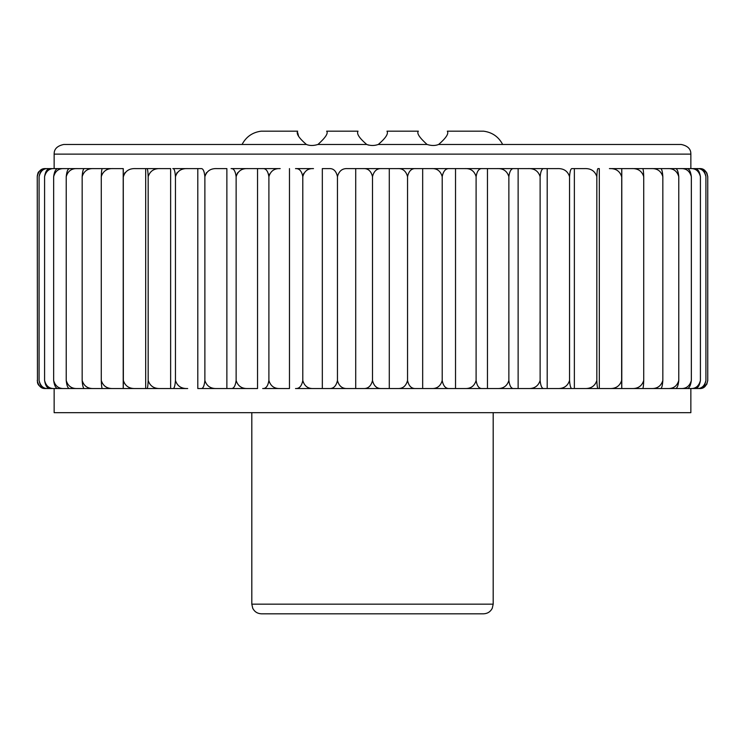 <?xml version="1.0" encoding="UTF-8"?>
<svg xmlns="http://www.w3.org/2000/svg" width="745" height="745" viewBox="0 0 745 745"><rect width="100%" height="100%" fill="white"/><g stroke="black" fill="none" stroke-linecap="round" stroke-linejoin="round"><path stroke-width="1.12" d="M38.153 384.187L37.25 380.481C38.479 386.115 41.208 388.797 45.426 388.527L52.169 388.527M52.169 168.603L45.426 168.603C41.208 168.323 38.479 171.005 37.25 176.649L37.455 382.297C37.576 382.157 37.213 386.841 45.296 388.527M427.053 144.465C419.444 137.583 416.539 133.159 418.364 131.185L386.981 131.185C388.601 133.672 385.696 138.095 378.292 144.465C374.418 145.824 370.563 145.824 366.708 144.465L317.947 144.465C313.552 145.824 309.697 145.824 306.363 144.465L63.8 144.465C53.836 146.486 54.18 152.557 54.143 154.122L690.857 154.122C690.82 152.557 691.164 146.486 681.2 144.465L438.637 144.465C435.303 145.824 431.448 145.824 427.053 144.465L378.292 144.465M502.661 144.465C498.601 136.782 492.259 132.359 483.654 131.185L447.326 131.185C448.984 133.569 446.087 137.993 438.637 144.465M317.947 144.465C325.565 137.583 328.461 133.159 326.636 131.185L358.019 131.185C356.417 133.69 359.313 138.114 366.708 144.465L368.579 145.126M306.363 144.465C298.922 138.03 296.026 133.597 297.674 131.185L261.076 131.185C252.471 132.359 246.139 136.782 242.069 144.465M297.767 132.871L298.577 136.233M706.847 172.942L707.75 176.649L707.75 380.481L706.726 384.411L699.704 388.527L692.831 388.527M302.796 380.481C304.407 386.115 307.974 388.797 313.496 388.527L295.504 388.527C299.267 388.797 301.697 386.115 302.796 380.481L302.796 176.649C301.697 171.005 299.267 168.323 295.504 168.603L313.496 168.603C307.974 168.323 304.407 171.005 302.796 176.649L303.737 173.324M236.137 380.481C237.906 386.115 241.818 388.797 247.871 388.527L231.062 388.527C233.688 388.797 235.373 386.115 236.137 380.481L236.137 176.649C235.373 171.005 233.688 168.323 231.062 168.603L280.176 168.603C274.356 168.323 270.603 171.005 268.898 176.649C267.967 171.005 265.89 168.323 262.678 168.603L247.871 168.603C241.818 168.323 237.906 171.005 236.137 176.649L237.534 172.821M204.875 380.481C204.288 386.115 203.003 388.797 201.001 388.527L197.798 388.527L197.798 168.603L187.693 168.603L201.001 168.603C203.003 168.323 204.288 171.005 204.875 176.649L204.875 380.481C206.691 386.115 210.705 388.797 216.925 388.527L201.001 388.527L231.062 388.527L226.871 388.527L226.871 168.603L216.925 168.603C210.705 168.323 206.691 171.005 204.875 176.649L206.402 172.7M177.049 172.635L175.448 176.649C175.047 171.005 174.172 168.323 172.812 168.603L187.693 168.603C181.37 168.323 177.291 171.005 175.448 176.649L175.448 380.481C177.291 386.115 181.37 388.797 187.693 388.527L170.633 388.527L170.633 168.603L160.482 168.603C154.131 168.323 150.024 171.005 148.171 176.649L148.171 380.481C150.024 386.115 154.122 388.797 160.482 388.527L145.685 388.527L145.685 168.603L135.59 168.603C129.276 168.323 125.197 171.005 123.363 176.649L124.964 172.635M268.898 380.481C270.593 386.115 274.356 388.797 280.176 388.527L262.678 388.527C265.89 388.797 267.967 386.115 268.898 380.481L268.898 176.649L269.485 174.079M699.704 388.527L699.574 388.527C703.792 388.797 706.521 386.115 707.75 380.481M699.704 168.603L706.325 172.076L707.75 176.649C706.521 171.005 703.792 168.323 699.574 168.603L692.831 168.603M705.915 176.649C704.546 171.005 701.52 168.323 696.817 168.603L698.745 168.603C702.442 168.323 704.835 171.005 705.915 176.649L705.915 380.481C704.835 386.115 702.442 388.797 698.745 388.527L689.321 388.527M696.817 388.527C701.511 388.797 704.546 386.115 705.915 380.481M689.321 168.603L696.817 168.603M700.421 176.649C698.931 171.005 695.634 168.323 690.513 168.603L694.34 168.603C697.478 168.323 699.508 171.005 700.421 176.649L700.421 380.481C699.508 386.115 697.478 388.797 694.34 388.527L313.496 388.527L322.324 388.527L322.324 168.603L329.169 168.603C333.443 168.323 336.209 171.005 337.457 176.649L337.457 380.481C338.956 386.115 342.29 388.797 347.459 388.527M690.513 388.527C695.634 388.797 698.931 386.115 700.421 380.481M584.518 388.527C590.869 388.797 594.976 386.115 596.829 380.481L596.829 176.649C597.034 171.005 597.49 168.323 598.188 168.603L599.315 168.603L599.315 388.527L609.41 388.527C615.724 388.797 619.803 386.115 621.637 380.481L621.721 168.603L690.513 168.603M691.341 176.649C689.749 171.005 686.21 168.323 680.725 168.603L686.406 168.603C688.957 168.323 690.596 171.005 691.341 176.649L691.341 380.481C690.596 386.115 688.957 388.797 686.406 388.527L671.962 388.527M680.725 388.527C686.201 388.797 689.749 386.115 691.341 380.481M671.962 168.603L680.725 168.603M678.769 176.649C677.084 171.005 673.34 168.323 667.557 168.603L675.035 168.603C676.963 168.323 678.201 171.005 678.769 176.649L678.769 380.481C678.201 386.115 676.963 388.797 675.035 388.527L658.31 388.527M667.557 388.527C673.34 388.797 677.084 386.115 678.769 380.481M658.31 168.603L667.557 168.603M662.836 176.649C661.076 171.005 657.183 168.323 651.158 168.603L660.349 168.603C661.635 168.323 662.463 171.005 662.836 176.649L662.836 380.481C662.463 386.115 661.635 388.797 660.349 388.527L641.519 388.527M651.158 388.527C657.183 388.797 661.076 386.115 662.836 380.481M641.519 168.603L651.158 168.603M643.727 176.649C641.911 171.005 637.906 168.323 631.704 168.603L642.516 168.603C643.14 168.323 643.54 171.005 643.727 176.649L643.727 380.481C643.54 386.115 643.14 388.797 642.516 388.527L621.721 388.527L621.637 380.481M631.704 168.603L621.786 168.603L621.786 388.527M631.704 388.527C637.906 388.797 641.911 386.115 643.727 380.481M621.637 176.649C619.803 171.005 615.724 168.323 609.41 168.603L621.721 168.603L609.41 168.603M596.829 380.481C597.034 386.115 597.49 388.797 598.188 388.527L574.367 388.527L574.367 168.603L584.518 168.603C590.878 168.323 594.976 171.005 596.829 176.649M584.518 168.603L572.188 168.603C570.828 168.323 569.953 171.005 569.553 176.649L569.553 380.481C569.953 386.115 570.828 388.797 572.188 388.527L547.202 388.527L547.202 168.603L557.307 168.603C563.63 168.323 567.709 171.005 569.553 176.649M557.307 388.527C563.63 388.797 567.709 386.115 569.553 380.481M557.307 168.603L543.999 168.603C541.997 168.323 540.712 171.005 540.125 176.649L540.125 380.481C540.712 386.115 541.997 388.797 543.999 388.527L513.938 388.527C511.312 388.797 509.627 386.115 508.863 380.481L508.863 176.649C507.094 171.005 503.182 168.323 497.129 168.603L482.322 168.603C479.11 168.323 477.033 171.005 476.102 176.649L476.102 380.481C477.033 386.115 479.11 388.797 482.322 388.527L497.129 388.527C503.182 388.797 507.094 386.115 508.863 380.481M540.125 176.649C538.309 171.005 534.295 168.323 528.075 168.603L543.999 168.603L513.938 168.603L518.129 168.603L518.129 388.527M528.075 388.527C534.295 388.797 538.309 386.115 540.125 380.481M518.129 168.603L528.075 168.603M476.102 176.649C474.407 171.005 470.644 168.323 464.824 168.603L513.938 168.603C511.312 168.323 509.627 171.005 508.863 176.649M487.454 168.603L487.454 388.527M455.521 168.603L464.824 168.603L449.496 168.603L455.521 168.603L455.521 388.527M442.204 176.649C440.593 171.005 437.026 168.323 431.504 168.603L449.496 168.603C445.733 168.323 443.303 171.005 442.204 176.649L442.204 380.481C443.303 386.115 445.733 388.797 449.496 388.527L464.824 388.527C470.644 388.797 474.397 386.115 476.102 380.481M397.541 388.527C402.7 388.797 406.034 386.115 407.543 380.481L407.543 176.649C408.791 171.005 411.557 168.323 415.831 168.603L422.676 168.603L422.676 388.527L431.504 388.527C437.026 388.797 440.593 386.115 442.204 380.481M422.676 168.603L431.504 168.603L422.676 168.603M407.543 380.481C408.791 386.115 411.557 388.797 415.831 388.527L381.701 388.527C376.951 388.797 373.888 386.115 372.5 380.481L372.5 176.649C371.112 171.005 368.049 168.323 363.299 168.603L347.459 168.603C342.3 168.323 338.966 171.005 337.457 176.649M407.543 176.649C406.044 171.005 402.71 168.323 397.541 168.603L415.831 168.603L381.701 168.603L389.29 168.603L389.29 388.527M389.29 168.603L397.541 168.603M347.459 168.603L381.701 168.603C376.951 168.323 373.888 171.005 372.5 176.649M355.71 168.603L355.71 388.527M337.457 380.481C336.209 386.115 333.443 388.797 329.169 388.527L363.299 388.527C368.049 388.797 371.112 386.115 372.5 380.481M289.479 168.603L289.479 388.527L280.176 388.527L289.479 388.527M257.546 168.603L257.546 388.527L247.871 388.527L257.546 388.527M226.871 168.603L216.925 168.603M226.871 388.527L216.925 388.527M175.448 380.481C175.047 386.115 174.172 388.797 172.812 388.527L187.693 388.527M170.633 168.603L146.812 168.603C147.51 168.323 147.966 171.005 148.171 176.649M170.633 388.527L160.482 388.527L170.633 388.527M101.273 380.481C103.089 386.115 107.094 388.797 113.296 388.527L102.484 388.527C101.86 388.797 101.46 386.115 101.273 380.481L101.273 176.649C103.089 171.005 107.094 168.323 113.296 168.603L123.279 168.603L123.363 380.481C125.197 386.115 129.276 388.797 135.59 388.527L146.812 388.527C147.51 388.797 147.966 386.115 148.171 380.481M135.59 168.603L160.482 168.603M145.685 388.527L113.296 388.527M44.579 380.481C46.069 386.115 49.366 388.797 54.487 388.527L50.66 388.527C47.522 388.797 45.492 386.115 44.579 380.481L44.579 176.649C46.069 171.005 49.366 168.323 54.487 168.603L123.214 168.603L123.214 388.527M54.487 388.527L123.279 388.527L123.363 380.481M101.273 176.649C101.46 171.005 101.86 168.323 102.484 168.603L113.296 168.603M103.481 168.603L93.842 168.603C87.817 168.323 83.924 171.005 82.164 176.649L82.164 380.481C83.924 386.115 87.817 388.797 93.842 388.527L84.651 388.527C83.365 388.797 82.537 386.115 82.164 380.481M103.481 388.527L93.842 388.527M82.164 176.649C82.537 171.005 83.365 168.323 84.651 168.603L93.842 168.603M86.69 168.603L77.443 168.603C71.66 168.323 67.916 171.005 66.231 176.649L66.231 380.481C67.916 386.115 71.66 388.797 77.443 388.527L69.965 388.527C68.037 388.797 66.799 386.115 66.231 380.481M86.69 388.527L77.443 388.527M66.231 176.649C66.799 171.005 68.037 168.323 69.965 168.603L77.443 168.603M73.038 168.603L64.275 168.603C58.799 168.323 55.251 171.005 53.659 176.649L53.659 380.481C55.251 386.115 58.79 388.797 64.275 388.527L58.594 388.527C56.043 388.797 54.404 386.115 53.659 380.481M73.038 388.527L64.275 388.527M53.659 176.649C54.404 171.005 56.043 168.323 58.594 168.603L64.275 168.603M44.579 176.649C45.492 171.005 47.522 168.323 50.66 168.603L54.487 168.603M55.679 168.603L48.183 168.603C43.489 168.323 40.453 171.005 39.085 176.649L39.085 380.481C40.453 386.115 43.48 388.797 48.183 388.527L46.255 388.527C42.558 388.797 40.165 386.115 39.085 380.481M55.679 388.527L48.183 388.527M39.085 176.649C40.165 171.005 42.558 168.323 46.255 168.603L48.183 168.603M690.857 388.527L690.857 412.665L54.143 412.665L54.143 388.527M251.81 604.158L493.19 604.158L492.24 608.339C490.387 611.831 487.481 613.657 483.533 613.815L261.467 613.815C257.519 613.657 254.613 611.831 252.76 608.339L251.81 604.158L251.81 412.665M690.857 168.603L690.857 154.122M54.143 168.603L54.143 154.122M37.25 176.649L37.446 174.889C38.33 174.069 36.142 171.201 45.296 168.603M493.19 604.158L493.19 412.665"/></g></svg>
